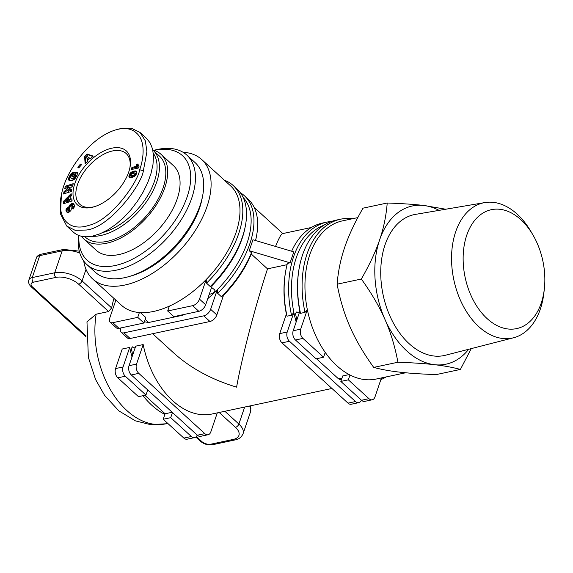 <?xml version="1.0" encoding="UTF-8"?>
<svg xmlns="http://www.w3.org/2000/svg" width="573" height="573" viewBox="0 0 573 573"><rect width="100%" height="100%" fill="white"/><g stroke="black" fill="none" stroke-linecap="round" stroke-linejoin="round"><path stroke-width="0.86" d="M487.15 318.631A60.788 39.716 -102 0 1 466.766 235.166A60.788 39.716 -102 0 1 520.836 219.667A60.788 39.716 -102 0 1 532.833 234.744A60.788 39.716 -102 0 1 544.35 288.813A60.788 39.716 -102 0 1 487.15 318.631M532.833 234.744L530.806 231.299A69.125 45.167 78 0 0 517.168 214.152A69.125 45.167 78 0 0 484.808 202.584A69.125 45.167 78 0 0 451.653 253.846A69.125 45.167 78 0 0 478.856 326.696A69.125 45.167 78 0 0 513.594 337.755A69.125 45.167 78 0 0 543.906 292.782L544.35 288.813M513.594 337.755L445.4 355.253A72.04 47.072 -102 0 1 409.186 343.728A72.04 47.072 -102 0 1 380.844 267.813A72.04 47.072 -102 0 1 415.396 214.388L484.808 202.584M352.588 218.714A82.892 54.163 78 0 0 340.534 219.208A82.892 54.163 78 0 0 307.042 253.946A82.892 54.163 78 0 0 305.001 312.371L300.51 313.324L299.851 311.196L293.197 330.736A6.74 4.405 78 0 0 295.453 339.99L316.088 358.827L323.573 357.237L325.22 352.402A80.865 52.838 78 0 0 336.888 365.789A80.865 52.838 78 0 0 349.981 375A80.865 52.838 78 0 0 376.146 379.054L405.655 372.772M287.052 264.683L267.491 268.852L251.225 254.004L251.454 252.75A82.892 46.334 132.4 0 1 221.4 296.721L217.69 293.333A82.892 46.334 -47.6 0 0 244.32 195.687L248.037 199.075A82.892 46.334 132.4 0 1 256.496 236.14L256.167 237.859A80.865 45.203 132.4 0 1 255.601 240.531M275.541 246.447C278.836 238.282 281.164 234.006 282.539 233.626L311.368 227.488M183.038 152.253A80.865 45.203 132.4 0 1 201.689 159.509A80.865 45.203 132.4 0 1 196.489 228.606A80.865 45.203 132.4 0 1 124.764 285.06A80.865 45.203 132.4 0 1 92.654 278.958A80.865 45.203 132.4 0 1 83.73 261.044M92.654 278.958L121.54 305.33A80.865 45.203 -47.6 0 0 139.389 312.529A80.865 45.203 -47.6 0 0 153.65 311.433A80.865 45.203 -47.6 0 0 169.329 306.154L167.681 310.989L173.877 316.64L198.824 311.325A6.74 3.767 -47.6 0 0 205.678 304.779L199.49 299.127A6.74 3.767 132.4 0 1 192.628 305.674L198.824 311.325M243.36 197.929L245.509 200.958L244.299 200.264M211.566 287.488L215.14 290.174L213.378 292.832L209.145 294.594M331.617 221.414A82.892 54.163 78 0 0 327.061 222.08A82.892 54.163 78 0 0 293.569 256.819A82.892 54.163 78 0 0 291.528 315.236L287.044 316.196L286.378 314.061A80.865 52.838 -102 0 1 285.225 273.994L285.397 272.913A82.892 54.163 -102 0 1 287.381 263.408L290.074 262.835L293.813 251.862L252.958 239.743L249.226 250.716L290.074 262.835M152.626 333.708L174.006 353.219C190.766 368.26 211.63 379.57 236.599 387.147C241.627 358.469 255.895 303.869 267.527 268.844M138.788 373.36L204.819 433.632L197.334 435.222L131.303 374.95L138.788 373.36A6.74 4.405 -102 0 1 136.524 364.106L129.04 365.696L135.694 346.156L143.178 344.559A80.865 52.838 78 0 0 172.738 400.749A80.865 52.838 78 0 0 211.989 414.014L331.946 388.473M172.459 412.524L170.711 417.667L163.226 419.257L164.874 414.422A80.865 52.838 -102 0 1 151.781 405.211A80.865 52.838 -102 0 1 142.985 395.692M296.835 320.049L295.482 313.367L296.857 311.834L299.163 313.223M132.678 355.009L131.324 348.327L132.7 346.794L135.006 348.183M81.38 236.241A57.279 32.024 -47.6 0 0 83.794 238.934A57.279 32.024 -47.6 0 0 126.733 234.579A57.279 32.024 -47.6 0 0 164.823 187.6A57.279 32.024 -47.6 0 0 161.027 154.323A57.279 32.024 -47.6 0 0 152.79 149.954M83.794 238.934L96.171 250.236A57.279 32.024 -47.6 0 0 139.117 245.881A57.279 32.024 -47.6 0 0 177.2 198.903A57.279 32.024 -47.6 0 0 173.411 165.626L161.027 154.323M186.827 155.068L195.085 162.603A74.132 41.435 132.4 0 1 202.649 195.751A74.132 41.435 132.4 0 1 199.991 205.657A74.132 41.435 132.4 0 1 128.832 276.623A74.132 41.435 132.4 0 1 95.132 272.096L86.881 264.561A74.132 41.435 -47.6 0 0 142.455 258.924A74.132 41.435 -47.6 0 0 191.74 198.129A74.132 41.435 -47.6 0 0 186.827 155.068A74.132 41.435 -47.6 0 0 153.987 150.305M202.649 195.751L202.097 198.616A70.758 39.558 132.4 0 1 199.562 208.078A70.758 39.558 132.4 0 1 131.632 275.806L128.832 276.623M154.201 150.37A70.758 39.558 132.4 0 1 187.178 196.775A70.758 39.558 132.4 0 1 123.181 263.236A70.758 39.558 132.4 0 1 78.952 235.524M78.673 235.417A74.132 41.435 -47.6 0 0 86.881 264.561M152.805 150.011A54.922 30.706 132.4 0 1 153.041 150.226L159.437 156.064A54.922 30.706 132.4 0 1 155.906 202.992A54.922 30.706 132.4 0 1 107.187 241.34A54.922 30.706 132.4 0 1 85.384 237.193L84.876 236.735M153.041 150.226A54.922 30.706 132.4 0 1 149.51 197.155A54.922 30.706 132.4 0 1 100.791 235.503A54.922 30.706 132.4 0 1 91.68 236.284M153.32 153.313A53.239 29.76 132.4 0 1 146.659 197.284A53.239 29.76 132.4 0 1 102.861 232.538M128.717 172.058A36.393 20.341 132.4 0 1 93.786 206.889A36.393 20.341 132.4 0 1 74.834 183.532A36.393 20.341 132.4 0 1 109.565 148.758A36.393 20.341 132.4 0 1 130.021 167.187A36.393 20.341 132.4 0 1 128.717 172.058M94.638 206.631A34.366 19.21 132.4 0 1 79.84 204.31A34.366 19.21 132.4 0 1 77.57 184.341A34.366 19.21 132.4 0 1 100.418 156.157A34.366 19.21 132.4 0 1 126.182 153.543A34.366 19.21 132.4 0 1 129.842 168.068M61.375 195.107L60.53 214.001L66.769 226.106L73.373 232.137C78.193 236.413 84.654 237.723 92.754 236.069L100.261 233.698L108.096 229.723L115.99 224.287L123.689 217.561L130.931 209.768L137.491 201.173L143.143 192.055L147.698 182.715L151.007 173.461L152.97 164.594L153.514 156.415L152.619 149.195L150.319 143.164L146.688 138.523L140.084 132.499L131.468 128.259L120.702 128.56L115.775 129.885C126.569 126.748 134.591 129.111 139.833 136.983C145.678 146.889 142.476 162.102 139.697 169.715C138.193 181.562 111.334 220.132 89.216 225.261C67.399 232.688 56.684 215.957 61.375 195.107C65.308 171.148 90.119 137.448 115.775 129.885M66.769 226.106L75.077 230.282L86.151 230.045C109.765 227.861 141.961 184.184 143.343 170.797L146.917 151.695L145.363 140.901L140.084 132.499M138.079 164.866L137.577 164.974A3.961 2.213 -47.6 0 0 137.513 167.108L132.778 168.118L132.37 169.307M136.689 166.356A3.961 2.213 132.4 0 1 136.754 164.222L138.05 163.942L138.251 165.497L139.046 166.22L138.437 168.018L131.203 169.558L131.948 167.359L136.689 166.356L137.513 167.108M136.754 164.222L137.577 164.974M131.948 167.359L132.778 168.118M138.58 165.948L139.01 166.335M134.397 176.513L131.833 177.537L129.677 177.63L128.918 176.749L129.183 175.173L130.021 173.476L131.539 172.072L133.939 171.162L136.138 171.083L136.768 171.814L136.646 173.254L135.908 174.958L134.397 176.513M136.138 171.083L136.689 171.585M136.754 171.785L133.989 172.122L131.854 173.182L130.386 174.994L129.777 177.651M135.887 171.019L136.718 171.771M135.593 170.983L136.424 171.735M135.257 170.983L136.08 171.735M134.877 171.012L135.701 171.764M134.454 171.062L135.278 171.821M133.982 171.155L134.813 171.907M133.939 171.162L134.762 171.914M133.545 171.255L134.369 172.015M133.165 171.37L133.989 172.122M132.786 171.492L133.616 172.244M132.427 171.635L133.251 172.387M132.356 171.664L133.187 172.416M131.926 171.857L132.75 172.616M131.539 172.072L132.363 172.831M131.203 172.301L132.026 173.053M131.031 172.43L131.854 173.182M130.665 172.752L131.489 173.504M130.322 173.103L131.153 173.855M130.021 173.476L130.845 174.228M130.007 173.497L130.83 174.256M129.77 173.855L130.594 174.607M129.562 174.242L130.386 174.994M129.369 174.665L130.193 175.417M129.197 175.13L130.021 175.882M129.183 175.173L130.007 175.925M129.04 175.639L129.863 176.398M128.946 176.061L129.777 176.813M128.911 176.434L129.734 177.186M128.918 176.749L129.749 177.501M128.982 177.021L129.62 177.609M130.544 174.837L131.102 175.589L133.445 175.159L134.863 174.421L135.292 173.476L134.533 173.118L132.306 173.547L130.544 174.837M135.171 173.247L136.116 174.228L134.977 175.653L131.933 176.341L130.558 175.367M135.292 173.476L136.116 174.228M135.235 173.827L136.066 174.579M135.128 174.077L135.951 174.829M134.863 174.421L135.686 175.173M134.476 174.729L135.307 175.481M134.419 174.765L135.242 175.517M134.154 174.901L134.977 175.653M133.824 175.03L134.648 175.782M133.445 175.159L134.268 175.911M132.993 175.281L133.817 176.033M132.485 175.395L133.316 176.147M132.077 175.474L132.9 176.233M131.683 175.546L132.506 176.298M131.353 175.574L132.177 176.334M131.102 175.589L131.933 176.341M131.081 175.582L131.905 176.334M130.751 175.517L131.575 176.269M71.417 195.823L70.128 197.026L70.443 199.39L71.826 198.845L72.112 200.973L63.689 203.68L63.388 201.417L71.116 193.645L71.417 195.823M71.31 195.042L64.212 202.169L64.384 203.458M63.388 201.417L64.212 202.169M71.962 199.87L71.274 200.142L70.443 199.39M65.637 201.216L66.461 201.968L69.469 200.822L69.269 199.347L68.438 198.587L65.637 201.216L68.638 200.063L68.438 198.587M68.638 200.063L69.469 200.822M68.975 180.345L68.588 178.626L69.455 176.283L70.286 177.036L69.469 179.07L69.584 180.767M69.233 176.742L70.056 177.494M69.032 177.186L69.856 177.938M68.867 177.594L69.691 178.346M68.739 177.974L69.562 178.726M68.645 178.318L69.469 179.07M68.588 178.626L69.412 179.385M68.559 178.955L69.383 179.707M68.567 179.292L69.39 180.044M68.61 179.6L69.433 180.359M68.688 179.879L69.519 180.631M68.81 180.13L69.218 180.574M69.455 176.283L71.081 173.805L73.437 172.366L72.492 174.915L71.331 175.761L70.629 177.501L71.553 178.296L73.437 178.067L74.762 176.892L75.443 175.238L75.5 174.643L74.855 174.629L73.946 176.391L72.52 176.348L74.619 172.28L77.534 172.358L77.541 172.76L76.961 175.553L74.784 179.048L72.069 180.767L69.448 180.71M77.534 173.089L75.443 173.039L73.716 176.384M74.619 172.28L75.443 173.039M75.5 174.643L76.324 175.402L76.202 176.326L74.648 178.604L72.377 179.055L70.816 177.967M75.486 174.858L76.309 175.61M75.443 175.238L76.266 175.99M75.371 175.567L76.202 176.326M75.357 175.625L76.188 176.377M75.228 176.011L76.051 176.763M75.042 176.42L75.865 177.172M75.013 176.477L75.844 177.229M74.762 176.892L75.586 177.651M74.476 177.265L75.299 178.017M74.168 177.58L74.991 178.339M73.824 177.852L74.648 178.604M73.745 177.902L74.569 178.654M73.437 178.067L74.261 178.819M73.108 178.189L73.938 178.948M72.757 178.282L73.58 179.034M72.37 178.325L73.194 179.077M71.969 178.332L72.792 179.091M71.926 178.332L72.75 179.084M71.553 178.296L72.377 179.055M71.245 178.224L72.069 178.977M70.995 178.117L71.826 178.869M72.714 172.631L73.186 173.06M72.341 172.817L73.036 173.454M72.943 173.698L70.286 177.036M71.983 173.032L72.814 173.784M71.783 173.175L72.606 173.927M71.417 173.476L72.241 174.228M71.081 173.805L71.904 174.557M70.751 174.171L71.582 174.93M70.68 174.264L71.503 175.016M70.458 174.572L71.281 175.324M70.221 174.923L71.052 175.675M69.978 175.324L70.808 176.076M69.72 175.782L70.543 176.534M90.813 158.406L89.889 157.969L87.289 160.447L87.49 161.579L85.148 163.806L84.575 156.372L87.067 153.994L93.213 156.121L90.813 158.406M92.847 156.465L87.898 154.746L85.398 157.124L85.864 163.126M87.067 153.994L87.898 154.746M84.575 156.372L85.398 157.124M88.686 157.389L86.666 156.443L87.067 158.936L88.686 157.389L89.517 158.141L87.891 159.695L87.067 158.936M81.452 164.795L78.752 167.946L77.756 167.209L80.456 164.057L81.452 164.795M81.373 164.881L78.659 167.875M80.456 164.057L81.28 164.809M65.351 186.211L73.229 183.668L72.656 186.039L67.578 190.48L71.912 189.083L71.331 191.454L63.453 193.996L64.026 191.647L69.132 187.178L64.77 188.581L65.351 186.211L66.174 186.963L65.866 188.231M69.132 187.178L69.956 187.93L64.849 192.399L64.548 193.638M64.026 191.647L64.849 192.399M71.639 190.193L68.409 191.232L67.578 190.48M72.964 184.771L66.174 186.963M66.468 211.709L66.002 209.811L67.285 207.634L68.388 208.909L67.886 210.441L68.753 210.62L69.154 209.84L68.774 206.932L69.362 205.542L71.568 203.702L73.666 203.895L74.691 206.158L73.244 208.973L72.105 207.841L72.642 205.757L71.697 205.614L71.016 206.481L71.317 209.052L70.866 210.663L68.488 212.604L67.363 212.533L66.468 211.709L67.328 212.511M66.525 211.795L67.285 212.49L66.826 210.563L68.022 208.486M72.427 205.557L73.466 206.509L72.929 208.593L73.28 208.937M72.642 205.757L73.466 206.509M72.105 207.841L72.929 208.593M73.451 203.737L73.967 204.203M74.125 204.411L72.399 204.454L70.185 206.294L69.555 208.078L69.713 211.258L68.989 211.487L67.943 210.542M73.222 203.623L74.053 204.375M72.986 203.544L73.81 204.296M72.929 203.522L73.752 204.282M72.621 203.487L73.444 204.239M72.284 203.501L73.115 204.26M71.94 203.573L72.764 204.325M71.575 203.702L72.406 204.454L71.568 203.702M71.188 203.881L72.012 204.64M70.808 204.11L71.632 204.869M70.443 204.382L71.267 205.134M70.085 204.704L70.909 205.456M69.97 204.812L70.794 205.564M69.648 205.17L70.472 205.922M69.362 205.542L70.185 206.294M69.125 205.936L69.949 206.688M69.004 206.173L69.834 206.925M68.867 206.545L69.691 207.297M68.774 206.932L69.598 207.684M68.731 207.326L69.555 208.078M68.731 207.426L69.555 208.185M68.731 207.684L69.555 208.436M68.76 207.963L69.591 208.715M68.81 208.264L69.634 209.023M68.875 208.593L69.698 209.353M68.953 208.952L69.784 209.704M69.097 209.489L69.927 210.241M69.154 209.84L69.985 210.592M69.132 210.09L69.956 210.843M69.125 210.133L69.949 210.885M68.889 210.506L69.713 211.258M68.753 210.62L69.577 211.373M68.388 210.764L69.211 211.516M68.166 210.735L68.989 211.487M67.02 207.942L67.843 208.694M66.704 208.336L67.528 209.095M66.447 208.73L67.27 209.482M66.246 209.102L67.07 209.854M66.096 209.46L66.919 210.219M66.002 209.811L66.826 210.563M65.974 209.976L66.797 210.728M65.967 210.27L66.79 211.022M65.981 210.57L66.812 211.322M66.045 210.857L66.876 211.609M66.146 211.143L66.969 211.895M66.282 211.43L67.113 212.182M113.991 298.44A80.865 52.838 78 0 0 111.642 307.909L108.612 311.54L96.135 314.197L86.967 321.818L88.378 357.423L95.591 379.541L104.644 395.406L118.862 410.87L135.364 420.84L150.541 424.643L166.084 423.791A80.865 52.838 -102 0 1 126.834 410.526A80.865 52.838 -102 0 1 96.135 314.197M349.981 375L348.334 379.835L340.849 381.432L342.718 375.945L349.158 374.57M316.489 358.741L338.5 378.832A80.865 52.838 78 0 0 341.336 380.014M341.988 378.087L338.5 378.832M348.012 403.134L281.98 342.862L289.465 341.264L355.496 401.544L348.012 403.134A6.74 4.405 78 0 0 351.285 404.237L358.77 402.647A6.74 4.405 -102 0 1 355.496 401.544M361.37 400.155A6.74 4.405 -102 0 1 358.77 402.647M323.781 225.282A80.865 52.838 78 0 0 296.305 257.628A80.865 52.838 78 0 0 293.863 312.471A80.865 52.838 78 0 0 296.177 321.99M291.528 315.236L293.863 312.471L287.209 332.018L279.724 333.608A6.74 4.405 78 0 0 281.98 342.862M289.465 341.264A6.74 4.405 -102 0 1 287.209 332.018M348.334 379.835L368.969 398.672L361.484 400.269L340.849 381.432M381.439 377.929L374.964 396.953A6.74 4.405 -102 0 1 372.242 399.775A6.74 4.405 -102 0 1 368.969 398.672M295.453 339.99L302.938 338.399L323.573 357.237M361.484 400.269A6.74 4.405 78 0 0 364.757 401.372L372.242 399.775M164.874 414.422L165.096 413.77L172.179 412.266M144.854 395.298L165.096 413.77M132.019 356.95A80.865 52.838 78 0 1 129.706 347.431L122.221 349.021L115.574 368.568A6.74 4.405 78 0 0 117.83 377.822L138.465 396.659L145.95 395.062L147.698 389.919M129.04 365.696A6.74 4.405 78 0 0 131.303 374.95M197.334 435.222A6.74 4.405 78 0 0 200.6 436.332L208.085 434.735A6.74 4.405 -102 0 1 204.819 433.632M117.83 377.822L125.315 376.225L145.95 395.062M129.706 347.431L123.052 366.971L115.574 368.568M125.315 376.225A6.74 4.405 -102 0 1 123.052 366.971M170.711 417.667L191.346 436.497L183.861 438.094L163.226 419.257M197.212 435.115A6.74 4.405 -102 0 1 194.619 437.607A6.74 4.405 -102 0 1 191.346 436.497M144.389 321.689A80.865 45.203 -47.6 0 0 148.622 322.499L145.184 319.362M148.622 322.499L182.83 315.214A80.865 45.203 -47.6 0 0 184.535 314.369M182.393 314.821L182.83 315.214M140.399 312.593L145.807 317.528L143.938 323.014L137.749 317.363L139.389 312.529M209.962 321.496L130.135 338.5L123.94 332.849L203.773 315.845L209.962 321.496A6.74 3.767 -47.6 0 0 216.823 314.949L210.635 309.298A6.74 3.767 132.4 0 1 203.773 315.845M207.763 298.655A80.865 45.203 -47.6 0 0 217.282 289.752L210.635 309.298M120.996 327.899L120.824 328.422A6.74 3.767 132.4 0 0 121.268 332.34A6.74 3.767 132.4 0 0 123.94 332.849M245.359 225.97A82.892 46.334 132.4 0 1 210.262 286.55L206.545 283.162A82.892 46.334 -47.6 0 0 233.182 185.516L236.893 188.904A82.892 46.334 132.4 0 1 245.359 225.97L245.022 227.689A80.865 45.203 132.4 0 1 242.121 238.504A80.865 45.203 132.4 0 1 212.332 285.232L205.678 304.779M217.69 293.333L217.282 289.752A80.865 45.203 -47.6 0 0 247.078 243.024A80.865 45.203 -47.6 0 0 243.131 197.441M143.938 323.014L118.991 328.329L112.802 322.678L137.749 317.363M112.802 322.678A6.74 3.767 132.4 0 1 110.123 322.169L116.312 327.82A6.74 3.767 -47.6 0 0 118.991 328.329M167.681 310.989L192.628 305.674M169.329 306.154A80.865 45.203 -47.6 0 0 206.144 279.581L199.49 299.127M115.846 300.13L109.679 318.251A6.74 3.767 132.4 0 0 110.123 322.169M256.496 236.14A82.892 46.334 132.4 0 1 255.522 240.502M251.454 252.75L249.226 250.716M291.643 251.225A82.892 54.163 -102 0 1 322.578 223.033L327.061 222.08M287.044 316.196A82.892 54.163 -102 0 1 285.397 272.913M251.261 254.032A80.865 45.203 132.4 0 1 223.477 295.403L221.4 296.721M206.545 283.162L206.144 279.581A80.865 45.203 -47.6 0 0 230.582 185.874L201.689 159.509M233.182 185.516A82.892 46.334 -47.6 0 0 224.308 180.151M115.266 299.6A82.892 46.334 -47.6 0 0 115.717 300.503M212.332 285.232L210.262 286.55M244.32 195.687A82.892 46.334 -47.6 0 0 240.28 192.657M286.378 314.061L279.724 333.608M300.51 313.324A82.892 54.163 -102 0 1 298.87 270.041A82.892 54.163 -102 0 1 302.551 254.899A82.892 54.163 -102 0 1 336.043 220.168L340.534 219.208M299.851 311.196A80.865 52.838 -102 0 1 298.698 271.122L298.87 270.041M380.88 379.584A82.892 54.163 78 0 0 386.274 376.898M357.803 217.604L342.453 220.87A80.865 52.838 78 0 0 309.778 254.756A80.865 52.838 78 0 0 307.336 309.599L305.001 312.371M217.289 412.889L210.814 431.913A6.74 4.405 -102 0 1 208.085 434.735M143.178 344.559L136.524 364.106M183.861 438.094A6.74 4.405 78 0 0 187.135 439.197L194.619 437.607M302.938 338.399A6.74 4.405 -102 0 1 300.682 329.146L293.197 330.736M300.682 329.146L307.336 309.599A80.865 52.838 78 0 0 325.22 352.402M223.477 295.403L216.823 314.949M121.268 332.34L127.457 337.991A6.74 3.767 -47.6 0 0 130.135 338.5M439.076 210.363A80.865 52.838 78 0 0 423.798 205.471A80.865 52.838 78 0 0 379.627 239.879A80.865 52.838 78 0 0 384.984 319.49A80.865 52.838 78 0 0 434.506 364.7A80.865 52.838 78 0 0 468.664 349.286M471.25 348.62L460.391 369.435C452.82 367.379 444.19 365.803 434.506 364.7C424.894 363.576 412.703 362.759 397.927 362.236C394.983 346.586 390.671 332.34 384.984 319.49C379.369 306.634 371.49 293.147 361.341 279.03C369.578 264.662 375.673 251.611 379.627 239.879C383.666 228.133 386.195 215.842 387.219 203.014C401.995 203.537 414.186 204.353 423.798 205.471L445.78 209.224M387.219 203.014L362.988 208.171C354.759 222.539 348.663 235.589 344.702 247.321C340.67 259.068 338.134 271.358 337.11 284.187C340.054 299.837 344.366 314.09 350.053 326.932C355.668 339.789 363.547 353.283 373.696 367.4C381.267 369.456 389.891 371.032 399.582 372.135C409.186 373.259 421.377 374.076 436.16 374.599L460.391 369.435M373.696 367.4L397.927 362.236M337.11 284.187L361.341 279.03M69.061 209.331L69.885 210.09M139.697 169.715L143.343 170.797M111.642 307.909L82.061 280.906L86 269.353M86.05 335.885L32.532 287.03A6.74 3.438 18.8 0 1 33.392 282.203L55.846 277.418A16.846 8.602 18.8 0 1 78.637 284.179A3.366 1.884 -47.6 0 0 82.061 280.906A20.22 10.321 -161.2 0 0 54.714 272.791L32.26 277.576A10.106 5.157 -161.2 0 0 28.886 279.968C28.113 282.245 28.886 284.509 31.193 286.779L86.057 336.86M78.637 284.179L108.612 311.54M55.846 277.418A3.366 2.199 -102 0 1 54.714 272.791L62.185 250.852A20.22 10.321 18.8 0 1 79.819 253.094M33.392 282.203A3.366 2.199 -102 0 1 32.26 277.576L39.73 255.63L62.185 250.852A3.366 2.199 -102 0 1 63.546 249.441L79.282 251.124M32.532 287.03A3.366 1.884 132.4 0 1 31.193 286.779M28.886 279.968L36.357 258.022A10.106 5.157 18.8 0 1 39.73 255.63A3.366 2.199 -102 0 1 41.091 254.219L63.546 249.441M244.671 407.059L238.884 424.056L224.881 411.271M249.599 406.006A20.22 10.321 18.8 0 1 250.53 411.815L250.881 408.198L250.279 405.863M219.194 412.481L235.46 427.329A16.846 8.602 18.8 0 1 233.304 439.405L210.85 444.19A6.74 3.438 18.8 0 1 201.732 441.482A3.366 1.884 132.4 0 1 200.392 441.231L195.816 437.049M201.732 441.482L196.338 436.562M233.304 439.405A3.366 2.199 -102 0 0 234.937 439.957C238.647 439.434 241.355 437.371 243.059 433.761A20.22 10.321 -161.2 0 0 238.884 424.056A3.366 1.884 132.4 0 1 235.46 427.329M210.85 444.19A3.366 2.199 78 0 0 212.483 444.741C208.056 445.371 204.031 444.204 200.392 441.231M282.826 233.569L254.183 207.426M167.796 423.426L166.084 423.791M36.357 258.022C36.579 256.482 38.162 255.214 41.091 254.219M234.937 439.957L212.483 444.741M250.53 411.815L243.059 433.761"/></g></svg>
